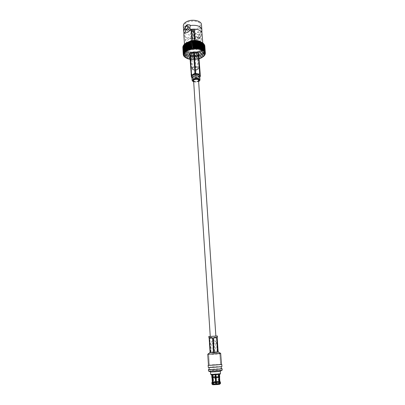 <?xml version="1.0" encoding="UTF-8"?>
<svg xmlns="http://www.w3.org/2000/svg" width="405" height="405" viewBox="0 0 405 405"><rect width="100%" height="100%" fill="white"/><g stroke="black" fill="none" stroke-linecap="round" stroke-linejoin="round"><path stroke-width="0.3" stroke-dasharray="2.02 1.52" d="M210.737 336.454L215.875 336.089L210.737 336.454M193.6 80.605L194.061 81.213C196.283 81.856 197.782 81.542 198.546 80.276M215.257 376.721L212.549 376.731L215.647 376.351L218.928 376.306L215.784 376.685M215.485 376.508L216.3 376.478L215.485 376.508M208.459 365.168L221.449 364.303M221.454 364.373L208.464 365.234M218.761 375.227L219.075 375.182M218.928 376.306L219.237 384.117L219.748 384.067L220.148 383.413L220.047 381.95L219.566 381.388L219.262 374.995L218.366 375.045L219.004 374.984L219.307 381.373L219.788 381.935L219.89 383.398L219.49 384.046L216.736 384.148L216.133 375.116L215.566 375.151L216.128 382.588M219.262 374.995L219.004 374.984M216.736 384.148L216.133 375.116M216.179 375.076L215.612 375.111M216.199 384.142L213.288 384.431L212.843 383.834L212.746 382.376L213.116 381.758L212.579 375.389L213.177 375.374L212.266 375.435L212.797 381.809L212.428 382.426L212.524 383.889L212.969 384.487L213.45 384.477L213.06 384.608L212.934 375.577L212.291 375.637M212.579 375.389L212.266 375.435M212.038 375.627L212.681 375.567M212.974 384.699L213.273 384.669M212.488 384.654L212.969 384.487M216.771 384.107L219.49 384.046M212.843 383.834L216.189 383.505M216.761 383.469L219.89 383.398M212.746 382.376L216.093 382.047M216.665 382.011L219.788 381.935M213.116 381.758L216.022 381.475M216.594 381.439L219.307 381.373M212.853 377.693L215.754 377.419M216.321 377.384L219.034 377.303M212.721 377.541L215.754 377.257M216.321 377.222L219.151 377.141M219.748 384.067L220.036 384.153M215.779 384.639L213.01 384.74M219.237 384.117L218.624 375.055M213.288 384.431L215.754 384.213M211.952 384.067L212.524 383.889M211.866 382.578L212.428 382.426M212.311 381.955L212.797 381.809M212.048 377.88L212.534 377.743M211.906 377.749L212.402 377.592M219.257 384.35L216.321 384.644M220.148 383.413L220.477 383.52M220.047 381.95L220.376 382.016M219.566 381.388L219.854 381.454M219.292 377.318L219.576 377.379M219.409 377.151L219.702 377.227M213.87 374.428L219.505 374.23L213.87 374.428M211.172 374.787L220.036 374.2M210.706 374.286L220.436 373.623M210.544 371.881L220.274 371.243M208.585 371.086L212.336 370.529L222.112 370.185M209.157 369.406L221.322 368.601M209.162 369.532L221.332 368.722M212.423 366.925L221.181 366.545C221.52 366.808 208.722 367.659 209.026 367.35L212.423 366.925M208.286 367.401L221.92 366.495M218.366 375.045L218.978 384.097M212.934 375.577L213.531 384.684M215.131 375.546L215.708 375.511M218.472 375.202L219.09 384.31M215.749 375.47L216.356 384.603M218.771 384.36L218.158 375.248M213.769 384.421L213.177 375.374M215.566 375.151L216.062 382.593M212.858 375.42L213.45 384.477M209.162 338.266L208.813 337.74M216.913 337.8C216.103 337.016 215.055 337.097 213.754 338.038L216.913 337.8L217.88 351.991L214.696 352.178L213.754 338.038M213.167 338.079C211.739 337.319 210.605 337.39 209.77 338.281L213.167 338.079L214.108 352.218L210.686 352.461L209.77 338.281M209.436 338.296L210.352 352.492L210.084 352.517M210.352 352.492L210.084 352.552M214.108 352.218L210.686 352.461M217.88 351.991L214.696 352.178M220.679 353.378L207.775 354.238M218.498 352.097L209.775 352.674M214.64 336.12L209.522 336.509L214.64 336.12M217.394 335.988L208.737 336.56M212.579 352.709L217.723 352.406L212.579 352.709M214.225 341.04L211.501 341.233L214.225 341.04M212.291 341.197L215.875 340.939L212.291 341.197M212.164 343.481L216.645 343.172L212.164 343.481M212.757 352.441L217.257 352.178L212.757 352.441M216.128 381.723L215.587 381.738M215.855 382.588L216.154 382.588M215.009 352.816L212.271 352.978L215.009 352.816M211.764 354.35L219.93 353.884L211.764 354.35M211.81 354.274L219.814 353.813L211.81 354.274M212.448 364.799L220.659 364.424L212.448 364.799M212.493 364.799L220.548 364.434L212.493 364.799M194.481 42.312C193.074 42.702 192.178 42.515 191.798 41.745L192.502 40.956C193.914 40.566 194.81 40.753 195.19 41.523L194.481 42.312M195.468 40.794C193.281 40.044 191.818 40.379 191.074 41.791C191.069 43.431 196.141 43.097 195.919 41.467L195.468 40.794M191.778 29.99L191.084 30.8C192.284 31.904 193.408 31.828 194.456 30.577C194.076 29.783 193.185 29.59 191.778 29.99M194.729 29.828L195.175 30.522C195.402 32.197 190.355 32.537 190.36 30.846C191.094 29.388 192.552 29.054 194.729 29.828M199.437 58.528L198.911 58.684L198.43 51.698L198.956 51.541L199.478 58.684L199.918 58.371L199.437 51.379L199.933 51.192L200.419 58.188L199.918 58.371M197.382 51.967L197.929 51.835L198.41 58.821L197.858 58.948L197.382 51.967L196.952 51.374L197.331 59.059L196.764 59.16L196.293 52.179L196.86 52.078M195.18 52.336L195.757 52.265L196.228 59.241L195.645 59.312L195.18 52.336L194.83 51.698L195.099 59.368L194.516 59.408L194.051 52.432L194.633 52.392M191.717 59.393L191.15 59.348L190.699 52.361L191.266 52.412L191.717 59.393L192.117 59.606L193.19 59.641L192.253 59.424L191.803 52.442L192.38 52.463L192.836 59.444M193.965 59.434L193.382 59.449L192.922 52.468L193.504 52.458L193.965 59.434L195.357 59.54L199.209 58.771M189.636 52.22L190.183 52.301L190.628 59.287L190.082 59.206L189.55 51.516L189.135 52.129L189.581 59.12L189.054 59.008L188.608 52.017L189.135 52.129M187.642 51.759L188.133 51.901L188.578 58.897L188.082 58.76L187.667 51.05L187.196 51.617L187.636 58.619L187.176 58.457L186.735 51.45L187.196 51.617M185.905 51.086L186.325 51.278L186.761 58.29L186.34 58.102L186.047 50.382L185.536 50.893L185.971 57.915L185.591 57.702L185.161 50.676L185.536 50.893M184.933 57.237L184.508 50.225L184.832 50.463L185.262 57.495L184.938 57.262M184.376 56.715L183.951 49.739L184.224 49.992L184.655 57.034M183.921 56.158L183.718 49.486L184.148 56.543M183.581 55.566L183.323 48.949L183.754 56.017M183.354 54.948L183.04 48.392L183.47 55.465M182.837 47.507L183.303 54.898M205.355 53.298L204.839 46.099M205.112 54.467L204.601 47.405L205.208 53.981M205.294 53.88L204.783 46.808L205.325 53.338M204.819 55.039L204.307 47.992L204.976 54.619M204.403 55.601L203.902 48.565L204.125 48.271L204.626 55.232M203.887 56.143L203.386 49.116L203.664 48.833L204.166 55.829M202.768 49.643L203.097 49.375L203.599 56.396L203.264 56.66L202.768 49.643L202.191 49.207L202.93 56.903L202.551 57.145L202.054 50.134L202.434 49.886M201.255 50.595L201.68 50.362L202.176 57.368L201.751 57.596L201.255 50.595L200.708 50.104L201.331 57.799L200.87 58.006L200.379 51.01L200.845 50.797M198.911 58.684L198.41 58.821M197.858 58.948L197.331 59.059M196.764 59.16L196.228 59.241M195.645 59.312L195.099 59.368M191.15 59.348L192.253 59.424M193.382 59.449L194.516 59.408M190.061 59.373L191.064 59.515L190.628 59.287M190.082 59.206L189.581 59.12M189.054 59.008L188.578 58.897M188.082 58.76L187.636 58.619M187.176 58.457L186.761 58.29M186.34 58.102L185.971 57.915M185.591 57.702L185.262 57.495M203.264 56.66L202.93 56.903M202.551 57.145L202.176 57.368M201.751 57.596L201.331 57.799M200.87 58.006L200.419 58.188M201.118 41.968L202.905 44.54C203.715 50.645 184.553 51.921 184.553 45.76L185.981 42.976M183.87 34.597C184.984 38.009 188.75 39.371 195.159 38.683L195.564 39.108C197.913 40.267 199.604 39.371 200.627 36.42L202.105 33.387M196.931 28.634C199.138 27.616 200.232 26.33 200.212 24.786C200.247 19.238 183.84 20.331 184.609 25.824C184.599 29.165 192.228 30.866 196.931 28.634M197.979 43.892C194.061 45.284 190.517 45.203 187.338 43.639L186.244 42.758L185.566 41.229C184.807 35.959 201.356 34.86 201.305 40.186L200.829 41.791L197.979 43.892M197.488 44.368C194.041 45.593 190.927 45.517 188.138 44.145C184.614 42.16 187.718 38.288 193.251 37.969C198.779 37.554 202.368 40.981 199.138 43.416L197.488 44.368M183.333 25.885C183.359 32.38 202.318 31.124 201.487 24.675M192.502 40.956L191.798 41.745C193.008 42.814 194.137 42.738 195.19 41.523C194.81 40.753 193.914 40.566 192.502 40.956M201.756 30.471L200.359 32.577L200.141 32.294C198.571 31.666 196.825 32.521 194.901 34.86L194.906 34.941C189.302 35.63 185.606 34.541 183.829 31.661M192.345 38.581L191.686 30.036L191.084 30.8L192.036 39.903L191.474 31.337L193.651 31.428L194.223 39.984L193.848 31.342L194.456 30.577L194.208 30.142L194.785 38.723L194.066 30.041L191.879 29.95L192.345 38.581M190.502 25.419L190.218 25.161M195.159 38.683C195.974 37.042 195.893 35.792 194.906 34.941M185.171 28.148L185.819 29.509M194.901 34.86C196.379 32.197 198.106 31.327 200.075 32.248L200.353 32.501M200.359 32.577C199.538 34.228 199.624 35.483 200.622 36.344M194.223 39.984L193.939 39.791L193.387 31.529L193.651 31.428M193.565 31.372L191.474 31.337M191.595 31.286L191.889 31.463L192.431 39.73L192.036 39.903M192.431 39.73L191.899 39.801M192.289 39.634L191.747 31.367L191.337 31.241M191.454 31.19L191.686 30.036M191.767 30.097L192.537 38.819L192.248 38.622M192.537 38.819L192.446 38.541M194.42 39.903L193.939 39.791M192.729 38.738L192.183 30.446L191.879 29.95M191.965 30.005L194.066 30.041M193.949 30.091L193.691 30.512L194.248 38.794L194.643 38.627M194.248 38.794L194.785 38.723M194.385 38.895L193.833 30.613L194.208 30.142M194.086 30.193L193.848 31.342M193.762 31.286L194.137 39.705M188.872 27.059L187.758 27.029C186.381 28.041 186.067 29.099 186.827 30.213M190.765 29.418C189.262 32.142 187.525 33.053 185.556 32.157L185.556 32.157M195.164 38.764L195.488 39.052C197.443 39.948 199.154 39.067 200.627 36.42M197.863 37.225L196.734 37.159C196.071 35.144 196.754 34.131 198.784 34.121C199.528 35.22 199.225 36.258 197.863 37.225M193.387 31.529L191.889 31.463M191.99 30.532L191.747 31.367M193.585 31.443L193.833 30.613M192.183 30.446L193.691 30.512M192.785 41.153C193.798 40.87 194.435 41.006 194.704 41.553C193.954 42.424 193.144 42.479 192.284 41.715L192.785 41.153M199.017 38.035C200.374 37.068 200.677 36.04 199.933 34.941C197.908 34.952 197.225 35.959 197.888 37.969L199.017 38.035M197.326 69.473C195.428 70.085 193.762 70.035 192.329 69.311L191.676 68.41L193.165 66.881C196.157 66.111 198.05 66.46 198.835 67.934L198.313 68.916L197.326 69.473M197.073 69.736L197.923 69.26C200.9 66.218 189.408 66.982 192.76 69.599C193.995 70.222 195.433 70.267 197.073 69.736M192.264 53.025C195.23 52.23 197.103 52.599 197.893 54.138C198.212 56.422 190.775 56.918 190.785 54.609L192.264 53.025M196.8 69.569L197.898 68.45C197.923 66.835 192.441 67.2 192.674 68.794C193.251 69.868 194.628 70.126 196.8 69.569M195.848 55.369L196.936 54.204C196.952 52.523 191.509 52.888 191.747 54.548C192.324 55.672 193.691 55.946 195.848 55.369M198.43 51.698L197.964 51.126L197.929 51.835M196.293 52.179L195.904 51.562L195.757 52.265M194.051 52.432L193.752 51.774L193.504 52.458M192.922 52.468L192.674 51.799L192.38 52.463M191.803 52.442L191.606 51.759L191.266 52.412M190.699 52.361L190.558 51.668L190.183 52.301M188.608 52.017L188.583 51.308L188.133 51.901M186.735 51.45L186.821 50.736L186.325 51.278M185.161 50.676L185.353 49.977L184.832 50.463M184.508 50.225L184.751 49.537L184.224 49.992M183.951 49.739L184.245 49.061L183.718 49.486M183.5 49.213L183.84 48.554L183.323 48.949M183.161 48.666L183.546 48.023L183.04 48.392M182.939 48.094L183.359 47.471L182.873 47.81M182.847 47.491L183.288 46.904L182.827 47.218M182.918 46.828L183.333 46.332L182.903 46.615M183.111 46.175L183.495 45.755L183.1 46.018M183.419 45.537L183.769 45.188L183.414 45.426M183.85 44.914L184.153 44.631L183.845 44.844M184.391 44.312L184.65 44.089L184.386 44.287M203.35 43.426L203.026 43.254L203.356 43.482M203.882 43.932L203.512 43.75L203.887 44.034M204.297 44.474L203.882 44.272L204.307 44.621M204.601 45.036L204.145 44.818L204.616 45.238M204.783 45.618L204.292 45.375L204.798 45.876M204.844 46.21L204.322 45.942L204.829 46.499M204.783 46.808L204.236 46.514L204.712 47.096M204.601 47.405L204.039 47.086L204.474 47.689M204.307 47.992L203.735 47.643L204.125 48.271M203.902 48.565L203.32 48.19L203.664 48.833M203.386 49.116L202.804 48.711L203.097 49.375M202.054 50.134L201.487 49.673L201.68 50.362M200.379 51.01L199.852 50.488L199.933 51.192M199.437 51.379L198.936 50.833L198.956 51.541M199.852 50.488L200.399 58.35M198.936 50.833L199.478 58.684M200.708 50.104L201.26 57.971M201.487 49.673L202.044 57.545M202.191 49.207L202.748 57.09M202.804 48.711L203.366 56.604M203.32 48.19L203.882 56.092M203.735 47.643L204.302 55.561M204.236 46.514L204.808 54.457M204.039 47.086L204.611 55.014M204.322 45.942L204.895 53.895M204.292 45.375L204.864 53.344M204.145 44.818L204.717 52.797M203.882 44.272L204.459 52.265M203.512 43.75L204.085 51.754M203.026 43.254L203.604 51.273M202.444 42.793L203.016 50.822M201.761 42.373L202.333 50.412M200.986 41.993L201.558 50.043M200.136 41.664L200.698 49.719M199.209 41.386L199.766 49.45M187.586 42.231L188.097 50.296M186.725 42.641L187.226 50.701M185.941 43.092L186.442 51.141M185.247 43.578L185.743 51.617M184.65 44.089L185.141 52.118M184.153 44.631L184.645 52.65M183.769 45.188L184.255 53.197M183.333 46.332L183.819 54.31M183.495 45.755L183.981 53.749M183.288 46.904L183.774 54.872M183.359 47.471L183.845 55.424M183.546 48.023L184.027 55.966M183.84 48.554L184.326 56.482M184.245 49.061L184.731 56.978M184.751 49.537L185.237 57.444M185.353 49.977L185.839 57.874M186.047 50.382L186.538 58.269M186.821 50.736L187.312 58.614M187.667 51.05L188.163 58.917M188.583 51.308L189.079 59.17M189.55 51.516L190.051 59.368M193.752 51.774L194.273 59.616M192.674 51.799L193.19 59.641M191.606 51.759L192.117 59.606M190.558 51.668L191.064 59.515M194.83 51.698L195.357 59.54M195.904 51.562L196.43 59.403M196.952 51.374L197.483 59.216M197.964 51.126L198.501 58.978M198.951 55.055L198.683 55.358L200.11 76.12L199.255 77.406L197.498 78.074L196.521 77.497L195.139 56.806L194.506 56.867L195.878 77.557L194.916 78.327L192.962 78.013L191.874 76.92L190.542 56.163L190.163 55.925L191.469 77.168M192.021 52.888C195.331 51.997 197.427 52.412 198.308 54.128C198.663 56.68 190.365 57.232 190.38 54.655L192.021 52.888M190.542 56.163L194.506 56.867M189.702 53.754L190.163 55.925M195.139 56.806L198.683 55.358M198.597 81C196.997 81.921 195.352 82.033 193.646 81.329M193.681 81.845L198.632 81.516M199.468 80.929C197.311 82.2 195.078 82.347 192.775 81.37M191.874 76.92L191.494 76.692M196.521 77.497L195.878 77.557M200.384 75.831L200.11 76.12M199.776 77.056L199.67 77.168C197.23 78.722 194.699 78.894 192.071 77.674L191.955 77.573M192.962 78.013L191.697 77.37M197.498 78.074L194.916 78.327M200.004 76.818L199.255 77.406M193.387 73.832C196.739 72.981 198.855 73.361 199.736 74.966C200.08 77.36 191.692 77.917 191.717 75.497L193.387 73.832M193.489 74.221C196.552 72.93 201.118 74.535 199.214 76.206C197.022 77.598 194.749 77.75 192.395 76.656C191.469 75.786 191.833 74.976 193.489 74.221M193.691 74.647C197.731 73.887 199.488 74.495 198.966 76.464C196.946 77.75 194.851 77.892 192.679 76.884C191.828 76.084 192.162 75.335 193.691 74.647M194.162 76.408C196.612 75.791 198.161 76.069 198.804 77.233C199.057 78.97 192.922 79.375 192.942 77.623L194.162 76.408M199.792 77.163C200.126 79.481 191.924 80.028 191.955 77.679M212.549 376.731L213.06 384.608M209.522 336.509L210.585 352.882L211.015 352.593L210.428 343.587L210.899 341.273M216.609 336.039L217.723 352.406L217.257 352.178L216.645 343.172L215.875 340.939M216.427 382.553L216.3 376.478M215.602 381.945L215.177 376.554M216.062 352.725L215.273 340.98M212.271 352.978L211.501 341.233M209.375 365.173L208.696 354.552L209.263 365.183M220.548 364.434L219.814 353.813L220.659 364.424M191.084 30.8L191.798 41.745L191.084 30.8M194.456 30.577L195.19 41.523L194.456 30.577M195.919 41.467L195.175 30.522M191.074 41.791L190.36 30.846M203.189 56.756L203.563 56.432M184.457 44.226L184.553 45.76M202.794 43.021L202.905 44.54M201.305 40.186L200.212 24.786M185.566 41.229L184.609 25.824M199.138 43.416L199.862 42.809M188.138 44.145L187.338 43.639M191.585 31.069L192.284 41.715M193.99 30.907L194.704 41.553M196.734 37.159L197.888 37.969M198.784 34.121L199.933 34.941M197.923 69.26L198.313 68.916M192.76 69.599L192.329 69.311M198.835 67.934L197.893 54.138M191.676 68.41L190.785 54.609M197.898 68.45L196.936 54.204M192.674 68.794L191.747 54.548M199.007 80.246L198.804 77.233L199.736 74.966L198.308 54.128M193.134 80.635L192.942 77.623L191.717 75.497L190.38 54.655"/><path stroke-width="0.61" d="M215.87 336.034L198.546 80.276C198.571 78.818 193.382 79.162 193.6 80.605L210.251 336.408M215.784 376.685L215.257 376.721L215.177 375.541M221.449 364.303L221.768 364.353C222.153 364.616 207.805 365.573 208.15 365.254L208.459 365.168M210.084 352.517L207.77 354.243L208.464 365.234C208.135 365.533 221.819 364.627 221.454 364.373L220.679 353.378M219.631 383.727L216.25 384.067L216.321 384.644L219.257 384.35L219.631 383.727L219.53 382.254L219.075 381.652L218.761 375.227L219.075 375.182L219.388 381.601L219.844 382.204L219.945 383.677L219.287 384.304M212.974 384.699L212.271 384.153L212.174 382.679L212.579 382.026L212.038 375.627L212.833 382.042L212.433 382.695L212.524 384.168L213.01 384.74L215.779 384.639L215.257 376.721M212.757 384.72L211.967 384.087M216.128 382.588L216.199 384.142L215.754 384.213M220.477 383.52L219.571 384.299M215.744 384.679L215.673 384.102L212.524 384.168M219.53 382.254L216.154 382.588L216.25 384.067M215.673 384.102L215.576 382.624L212.433 382.695M219.075 381.652L216.143 381.94L216.154 382.588L215.602 381.945M215.576 382.624L215.566 381.976L212.833 382.042M218.796 377.556L215.87 377.835L216.143 381.94M215.566 381.976L215.293 377.87L212.569 377.946M218.908 377.399L215.87 377.835M215.293 377.87L212.428 377.804M212.271 384.153L211.952 384.067L211.866 382.578M212.174 382.679L211.856 382.598L212.311 381.95M212.579 382.026L212.311 381.961L212.048 377.875M212.316 377.936L211.906 377.749M212.174 377.794L211.891 377.733L211.709 374.853M220.376 382.016L220.487 383.51L219.945 383.677M220.391 382.031L219.844 382.204M219.11 377.511L219.576 377.384L219.854 381.459L219.388 381.601M219.515 374.336L219.712 377.212L219.221 377.349M215.273 377.723L215.131 375.546L215.708 375.511L215.85 377.683M220.431 373.638L220.036 374.2C220.168 374.468 211.076 375.076 211.172 374.787L210.706 374.286M210.549 371.891C210.565 372.16 220.29 371.512 220.269 371.243L220.436 373.633C220.588 373.921 210.585 374.584 210.696 374.276L210.544 371.886L208.585 371.086M221.322 368.601L222.072 368.677L222.168 370.155C222.229 370.519 208.514 371.431 208.524 371.061L208.423 369.583L209.157 369.406M222.072 368.677C222.461 369.006 208.084 369.962 208.423 369.583M221.186 366.657L221.332 368.722C221.677 369.021 208.858 369.871 209.162 369.532L209.031 367.467M221.768 364.353L221.92 366.495C222.304 366.793 207.942 367.75 208.286 367.401L208.15 365.254M216.062 382.593L216.164 384.183M209.42 338.241C210.109 337.319 211.167 337.238 212.6 338.003L209.42 338.241L210.347 352.542L213.546 352.355L212.6 338.003M217.475 337.162L216.953 337.74L217.475 337.162L217.394 335.988L208.737 336.56L209.162 338.266L210.084 352.552L209.765 352.558M213.192 337.962L215.07 337.269L216.624 337.755L213.192 337.962L214.149 352.315L217.601 352.067L216.624 337.755M214.149 352.315L217.601 352.067M210.347 352.542L213.546 352.355M216.953 337.74L217.93 352.041L218.487 351.975L218.148 351.98L217.176 337.775M207.77 354.243L220.69 353.383L218.498 352.097L209.775 352.674M215.587 381.738L216.128 381.723M190.061 59.373L187.312 58.614L184.933 57.237M183.931 56.275L184.731 56.978L183.921 56.158M183.592 55.733L184.326 56.482L183.581 55.566M183.369 55.176L184.027 55.966L183.354 54.948M183.262 54.599L183.774 54.872L183.845 55.424L183.262 54.599L182.847 47.491M183.333 53.728L182.989 46.307L183.333 53.728L183.819 54.31L183.774 54.872L183.257 54.316L182.852 46.909L183.257 54.316M183.247 45.709L183.531 53.141L183.419 45.537M183.622 45.122L183.85 52.559L183.85 44.914M184.113 44.555L183.845 44.844L184.28 51.992L184.548 51.703L184.113 44.555L184.391 44.312M184.71 44.008L184.386 44.287L184.827 51.445L185.151 51.172L184.71 44.008L185.237 43.583L185.48 50.919L185.86 50.66L185.414 43.492L185.039 43.755M186.214 43.016L185.789 43.259L186.234 50.433L186.659 50.19L186.214 43.016L186.725 42.641L187.08 49.977L187.55 49.759L187.095 42.576L186.629 42.798M188.062 42.186L187.555 42.378L188.006 49.567L188.517 49.375L188.062 42.186L188.522 41.872L189.008 49.207L189.55 49.04L189.089 41.842L188.548 42.014M190.173 41.558L189.606 41.7L190.072 48.899L190.639 48.757L190.173 41.558L190.568 41.3L191.18 48.646L191.767 48.534L191.297 41.33L190.715 41.442M199.209 48.595L199.746 48.716L199.245 41.528L198.713 41.406L199.209 48.595L198.774 49.233L197.731 49.076L198.131 48.418L198.693 48.504L198.197 41.31L197.635 41.219L198.131 48.418M197.002 48.296L197.589 48.352L197.098 41.153L196.516 41.097L197.002 48.296L196.648 48.975L195.539 48.934L195.848 48.241L196.45 48.261L195.959 41.062L195.362 41.037L195.848 48.241M194.673 48.246L195.281 48.236L194.8 41.032L194.192 41.042L194.673 48.246L194.415 48.959L193.291 49.04L193.494 48.316L194.101 48.271L193.625 41.067L193.018 41.113L193.494 48.316M192.324 48.448L192.927 48.372L192.451 41.168L191.854 41.244L192.178 49.182L187.226 50.701L185.141 52.118L183.819 54.31L183.283 54.012M200.232 41.806L199.731 41.654L200.232 48.838L200.738 48.985L200.136 41.664L200.688 41.958L201.189 49.137L201.655 49.309L201.148 42.14L200.688 41.958M201.979 42.52L201.558 42.317L202.065 49.486L202.485 49.683L201.761 42.373L202.348 42.722L202.854 49.881L203.224 50.104L202.713 42.955L202.348 42.722M203.35 43.426L203.037 43.178L203.548 50.326L203.862 50.569L203.35 43.426M203.882 43.932L204.393 51.065L203.882 43.932M204.297 44.474L204.814 51.592L204.297 44.474M204.601 45.036L205.112 52.144L204.601 45.036M204.783 45.618L205.294 52.716L204.783 45.618M204.839 46.099L205.355 53.298L204.895 53.895L204.459 52.265L203.604 51.273L201.558 50.043L198.774 49.233L198.693 48.504M205.224 54.164L204.611 55.014L205.208 53.981M205.325 53.338L204.808 54.457L205.34 53.581M204.976 54.619L204.302 55.561L204.986 54.746M204.626 55.232L203.882 56.092L204.631 55.318M204.166 55.829L203.366 56.604L204.171 55.87M199.209 58.771L201.26 57.971L203.543 56.447M183.419 53.425L183.981 53.749L183.531 53.141M183.678 52.837L184.255 53.197L183.85 52.559M184.057 52.265L184.645 52.65L184.28 51.992M184.548 51.703L185.141 52.118L184.827 51.445M185.151 51.172L185.743 51.617L185.48 50.919M185.86 50.66L186.442 51.141L186.234 50.433M186.659 50.19L187.226 50.701L187.08 49.977M187.55 49.759L188.097 50.296L188.006 49.567M188.517 49.375L189.039 49.942L189.008 49.207M189.55 49.04L190.041 49.633L190.072 48.899M190.639 48.757L191.089 49.38L191.18 48.646M199.746 48.716L199.766 49.45L200.232 48.838M197.589 48.352L197.731 49.076L196.648 48.975L196.45 48.261M195.281 48.236L195.539 48.934L194.415 48.959L194.101 48.271M192.927 48.372L193.291 49.04L192.178 49.182L191.767 48.534M200.738 48.985L200.698 49.719L201.189 49.137M201.655 49.309L201.558 50.043L202.065 49.486M202.485 49.683L202.333 50.412L202.854 49.881M203.224 50.104L203.016 50.822L203.548 50.326M203.862 50.569L203.604 51.273L204.135 50.807M204.393 51.065L204.085 51.754L204.611 51.319M204.814 51.592L204.459 52.265L204.976 51.86M205.112 52.144L204.717 52.797L205.219 52.422M205.294 52.716L204.864 53.344L205.34 52.994M185.981 42.976L191.494 40.637C195.19 40.065 198.288 40.444 200.799 41.771L201.118 41.968M202.794 43.021L201.908 32.547C200.151 29.717 196.435 28.644 190.76 29.337L190.765 29.418C188.801 31.803 187.034 32.699 185.47 32.101L185.227 31.787L183.951 33.742L183.87 34.597L184.457 44.226M201.837 29.595L201.487 24.675C201.538 20.837 192.527 18.792 187.034 21.485C184.538 22.68 183.308 24.148 183.333 25.885L183.632 30.805L184.984 27.884C185.343 26.401 186.097 25.358 187.242 24.751L190.153 25.11L190.507 25.495C196.972 24.811 200.748 26.178 201.837 29.595L201.908 32.547M183.951 33.742L183.632 30.805M190.148 25.105C188.168 24.275 186.447 25.201 184.984 27.884M185.819 29.509L185.227 31.787M190.76 29.337C189.753 28.461 189.667 27.181 190.507 25.495M185.642 29.383L186.827 30.213C188.867 30.178 189.56 29.135 188.907 27.089L188.872 27.059M186.543 26.168L187.692 26.224C188.345 28.274 187.652 29.317 185.606 29.357C184.852 28.244 185.161 27.181 186.543 26.168M185.414 43.492L185.789 43.259M187.095 42.576L187.555 42.378M189.089 41.842L189.606 41.7M191.297 41.33L191.854 41.244M192.451 41.168L193.018 41.113M193.625 41.067L194.192 41.042M194.8 41.032L195.362 41.037M195.959 41.062L196.516 41.097M197.098 41.153L197.635 41.219M198.197 41.31L198.713 41.406M199.245 41.528L199.731 41.654M201.148 42.14L201.558 42.317M202.718 42.97L203.037 43.178M203.356 43.482L203.624 43.669M191.646 41.097L192.178 49.182M192.755 40.956L193.291 49.04M193.873 40.875L194.415 48.959M194.997 40.854L195.539 48.934M196.101 40.895L196.648 48.975M197.179 41.001L197.731 49.076M198.217 41.163L198.774 49.233M190.568 41.3L191.089 49.38M189.52 41.558L190.041 49.633M188.522 41.872L189.039 49.942M185.247 43.578L186.275 42.738M191.469 77.168L189.702 53.754L189.965 53.445L191.307 74.363L192.289 74.945L193.18 74.738L194.056 74.262L194.921 72.961L193.534 51.967L194.177 51.901L195.575 72.895L196.673 74.009L198.652 74.333L199.619 73.558L198.187 52.63L198.556 52.873L200.389 76.302L198.556 52.873M193.534 51.967L189.965 53.445M198.187 52.63L194.177 51.901M193.646 81.329L193.134 80.635L194.365 79.436C196.815 78.823 198.364 79.091 199.007 80.246L198.597 81M198.632 81.516L199.265 81.106C201.315 79.542 196.926 77.927 193.929 79.177C192.289 79.917 191.98 80.701 192.993 81.521L193.681 81.845M192.896 81.456L192.132 80.468L193.767 78.864C197.048 78.043 199.123 78.403 199.984 79.947L199.356 81.025M191.038 74.657L191.307 74.363M194.921 72.961L195.575 72.895M199.619 73.558L199.994 73.791M191.955 77.573L191.924 77.547C191.094 76.611 191.55 75.755 193.296 74.981C196.567 73.604 201.553 75.193 199.802 77.031L200.348 76.246M191.216 76.12L192.289 74.945M192.132 80.468L191.955 77.679L191.438 77.112M198.652 74.333L200.161 75.254M194.056 74.262L196.673 74.009M191.955 77.679L193.585 76.064C196.86 75.239 198.931 75.603 199.792 77.163L199.984 79.947M219.854 381.454L220.386 382.026M220.269 371.243L222.112 370.185M204.834 46.003L205.345 53.09M188.907 27.089L187.692 26.224M200.799 41.771L202.292 42.692M200.004 76.818L200.384 76.307"/></g></svg>
